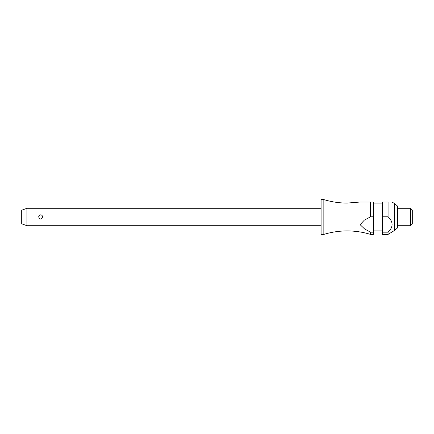 <?xml version="1.0" encoding="UTF-8"?>
<svg xmlns="http://www.w3.org/2000/svg" width="434" height="434" viewBox="0 0 434 434"><rect width="100%" height="100%" fill="white"/><g stroke="black" fill="none" stroke-linecap="round" stroke-linejoin="round"><path stroke-width="0.65" d="M370.555 234.409L373.311 234.409L373.311 232.179L370.555 232.179L370.555 234.409C362.943 232.092 355.158 230.931 347.2 230.926C339.242 230.931 331.457 232.092 323.845 234.409L323.845 199.591C331.457 201.908 339.242 203.069 347.2 203.074L360.09 202.032L370.555 202.032L360.09 202.032M26.924 208.298L26.924 225.702L21.7 223.803L21.7 210.197L26.924 208.298L321.089 208.298M38.697 217C38.772 215.725 39.418 215.009 40.644 214.841C41.865 215.009 42.51 215.725 42.586 217C41.29 219.756 39.993 219.756 38.697 217M323.845 234.409L321.089 234.409L321.089 199.591L323.845 199.591M397.132 228.262L397.132 205.738A1.047 1.047 0 0 1 397.506 206.541L397.506 227.459A1.047 1.047 0 0 1 397.132 228.262L394.582 230.405L394.582 203.595L392.032 202.032M388.072 202.032C393.41 202.032 393.41 202.032 388.072 202.032C393.41 202.032 393.41 202.032 388.072 202.032L382.359 202.032L382.359 216.794L388.072 216.794L388.072 202.032M394.582 230.405L388.072 234.409L388.072 232.179C393.41 227.047 393.41 221.92 388.072 216.794L388.267 217M410.559 208.298L412.3 210.04L412.3 223.96L410.559 225.702L410.559 208.298L397.506 208.298M370.555 232.179L364.641 228.989L360.101 224.671L364.283 220.195L370.555 216.794L373.311 216.794L373.311 232.179M373.311 216.794L373.311 202.032L370.555 202.032L370.555 216.794M388.072 234.409L382.359 234.409L382.359 216.794M388.072 232.179L382.359 232.179M382.359 203.074L373.311 203.074M397.132 205.738L394.582 203.595M410.559 225.702L397.506 225.702M382.359 230.926L373.311 230.926M321.089 225.702L26.924 225.702"/></g></svg>
